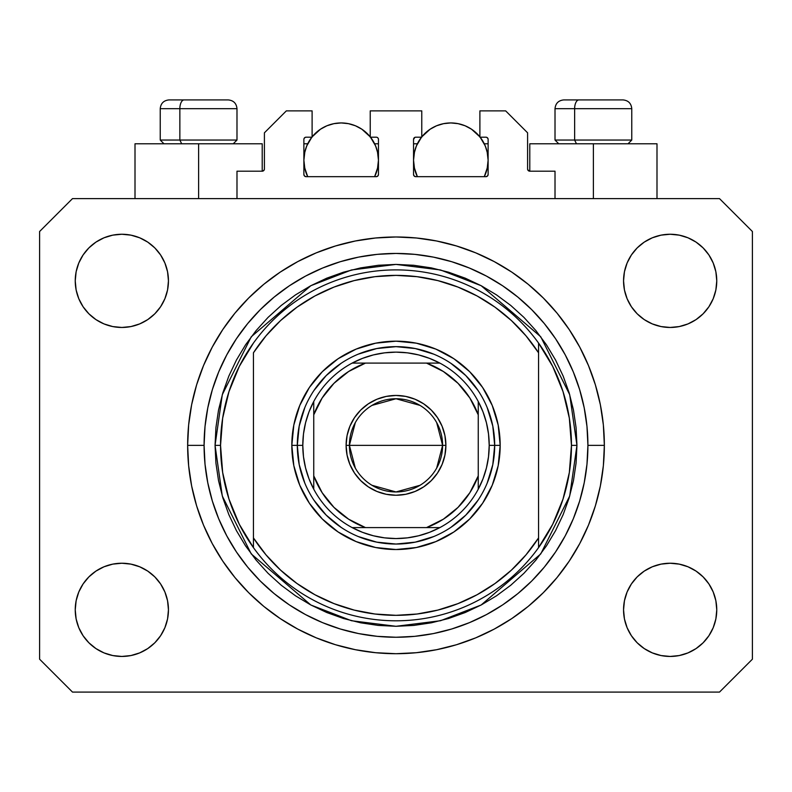 <?xml version="1.0" encoding="UTF-8"?>
<svg xmlns="http://www.w3.org/2000/svg" width="792" height="792" viewBox="0 0 792 792"><rect width="100%" height="100%" fill="white"/><g stroke="black" fill="none" stroke-linecap="round" stroke-linejoin="round"><path stroke-width="1.19" d="M236.986 198.614L236.986 171.191L262.211 171.191L236.986 171.191L236.986 198.614M264.409 169.003L264.409 132.809L264.409 169.003A2.198 2.198 0 0 1 262.211 171.191L263.053 171.023L262.211 171.191L262.211 143.778L198.614 143.778L198.614 198.614L198.614 143.778L135.006 143.778L135.006 198.614L135.006 143.778L262.211 143.778M264.409 132.809L286.338 110.88L312.107 110.88L312.107 137.194L306.078 137.194L312.107 137.194L312.107 110.88L286.338 110.88L264.409 132.809M303.88 139.392L303.88 174.488L303.88 139.392A2.198 2.198 0 0 1 306.078 137.194L305.237 137.363L306.078 137.194M306.078 176.675A2.198 2.198 0 0 1 303.88 174.488L304.524 176.032L306.078 176.675L376.259 176.675L306.078 176.675M378.457 174.488A2.198 2.198 0 0 1 376.259 176.675L377.814 176.032L378.457 174.488L378.457 139.392L378.457 174.488M376.259 137.194L370.23 137.194L376.259 137.194A2.198 2.198 0 0 1 378.457 139.392L378.289 138.55L378.457 139.392M370.23 137.194L370.23 110.88L370.23 137.194M421.77 110.88L370.23 110.88L421.77 110.88L421.77 137.194L415.741 137.194L421.77 137.194L421.77 110.88M414.186 137.838L414.899 137.363L413.543 139.392L413.543 174.488L413.543 139.392A2.198 2.198 0 0 1 415.741 137.194L414.899 137.363L415.741 137.194M415.741 176.675A2.198 2.198 0 0 1 413.543 174.488L414.186 176.032L415.741 176.675L485.922 176.675L415.741 176.675M488.12 174.488A2.198 2.198 0 0 1 485.922 176.675L487.476 176.032L488.12 174.488L488.12 139.392L488.12 174.488M485.922 137.194L479.893 137.194L485.922 137.194A2.198 2.198 0 0 1 488.12 139.392L487.951 138.55L488.12 139.392M479.893 137.194L479.893 110.88L505.662 110.88L527.591 132.809L527.591 169.003L527.591 132.809L505.662 110.88L479.893 110.88L479.893 137.194M527.759 169.844L529.789 171.191L529.789 143.778L593.386 143.778L593.386 198.614L593.386 143.778L656.994 143.778L529.789 143.778L529.789 171.191L555.014 171.191L529.789 171.191A2.198 2.198 0 0 1 527.591 169.003L527.759 169.844L527.591 169.003M555.014 171.191L555.014 198.614L555.014 171.191M486.763 137.363L487.951 138.55L486.763 137.363M377.814 137.838L378.289 138.55M304.049 138.55L305.237 137.363L304.049 138.55M264.241 169.844L263.053 171.023M604.355 445.352A208.355 208.355 0 0 1 396 653.707A208.355 208.355 0 0 1 187.645 445.352L188.645 424.928L191.644 404.702L196.614 384.863L203.504 365.617L212.246 347.134L222.76 329.591L234.937 313.167L248.668 298.02L263.815 284.288L280.239 272.102L297.782 261.598L316.265 252.856L335.521 245.965L355.351 240.996L375.576 237.996L396 236.986L416.424 237.996L436.649 240.996L456.479 245.965L475.735 252.856L494.218 261.598L511.761 272.102L528.185 284.288L543.332 298.02L557.063 313.167L569.24 329.591L579.754 347.134L588.496 365.617L595.386 384.863L600.356 404.702L603.356 424.928L604.355 445.352L603.356 465.765L600.356 486.001L595.386 505.831L588.496 525.086L579.754 543.569L569.24 561.102L557.063 577.526L543.332 592.673L528.185 606.415L511.761 618.592L494.218 629.105L475.735 637.847L456.479 644.737L436.649 649.697L416.424 652.697L396 653.707L375.576 652.697L355.351 649.697L335.521 644.737L316.265 637.847L297.782 629.105L280.239 618.592L263.815 606.415L248.668 592.673L234.937 577.526L222.76 561.102L212.246 543.569L203.504 525.086L196.614 505.831L191.644 486.001L188.645 465.765L187.645 445.352A208.355 208.355 0 0 1 396 236.986A208.355 208.355 0 0 1 604.355 445.352L587.912 445.352L604.355 445.352M75.24 609.84A46.609 46.609 0 0 1 121.849 563.231A46.609 46.609 0 0 1 168.448 609.84A46.609 46.609 0 0 1 121.849 656.449A46.609 46.609 0 0 1 75.24 609.84L76.131 600.752L78.784 592L83.091 583.952L88.892 576.883L95.951 571.091L104.009 566.785L112.751 564.132L121.849 563.231L130.937 564.132L139.679 566.785L147.738 571.091L154.806 576.883L160.598 583.952L164.904 592L167.558 600.752L168.448 609.84L167.558 618.928L164.904 627.68L160.598 635.728L154.806 642.797L147.738 648.589L139.679 652.895L130.937 655.548L121.849 656.449L112.751 655.548L104.009 652.895L95.951 648.589L88.892 642.797L83.091 635.728L78.784 627.68L76.131 618.928L75.24 609.84L76.131 600.752L78.784 592M716.76 609.84A46.609 46.609 0 0 1 670.151 656.449A46.609 46.609 0 0 1 623.552 609.84L624.442 600.752L627.096 592L631.402 583.952L637.194 576.883L644.262 571.091L652.321 566.785L661.063 564.132L670.151 563.231L679.249 564.132L687.991 566.785L696.049 571.091L703.108 576.883L708.909 583.952L713.216 592L715.869 600.752L716.76 609.84L715.869 618.928L713.216 627.68L708.909 635.728L703.108 642.797L696.049 648.589L687.991 652.895L679.249 655.548L670.151 656.449L661.063 655.548L652.321 652.895L644.262 648.589L637.194 642.797L631.402 635.728L627.096 627.68L624.442 618.928L623.552 609.84A46.609 46.609 0 0 1 670.151 563.231A46.609 46.609 0 0 1 716.76 609.84L715.869 600.752M716.76 280.853A46.609 46.609 0 0 1 670.151 327.462A46.609 46.609 0 0 1 623.552 280.853L624.442 271.765L627.096 263.023L631.402 254.965L637.194 247.896L644.262 242.105L652.321 237.798L661.063 235.145L670.151 234.254L679.249 235.145L687.991 237.798L696.049 242.105L703.108 247.896L708.909 254.965L713.216 263.023L715.869 271.765L716.76 280.853L715.869 289.951L713.216 298.693L708.909 306.752L703.108 313.81L696.049 319.612L687.991 323.918L679.249 326.561L670.151 327.462L661.063 326.561L652.321 323.918L644.262 319.612L637.194 313.81L631.402 306.752L627.096 298.693L624.442 289.951L623.552 280.853A46.609 46.609 0 0 1 670.151 234.254A46.609 46.609 0 0 1 716.76 280.853L715.869 289.951L713.216 298.693M168.448 280.853A46.609 46.609 0 0 1 121.849 327.462A46.609 46.609 0 0 1 75.24 280.853L76.131 271.765L78.784 263.023L83.091 254.965L88.892 247.896L95.951 242.105L104.009 237.798L112.751 235.145L121.849 234.254L130.937 235.145L139.679 237.798L147.738 242.105L154.806 247.896L160.598 254.965L164.904 263.023L167.558 271.765L168.448 280.853L167.558 289.951L164.904 298.693L160.598 306.752L154.806 313.81L147.738 319.612L139.679 323.918L130.937 326.561L121.849 327.462L112.751 326.561L104.009 323.918L95.951 319.612L88.892 313.81L83.091 306.752L78.784 298.693L76.131 289.951L75.24 280.853A46.609 46.609 0 0 1 121.849 234.254A46.609 46.609 0 0 1 168.448 280.853M719.502 692.089L72.498 692.089L39.6 659.192L39.6 231.511L72.498 198.614L719.502 198.614L752.4 231.511L752.4 659.192L719.502 692.089L752.4 659.192L752.4 231.511L719.502 198.614L72.498 198.614L39.6 231.511L39.6 659.192L72.498 692.089L719.502 692.089M95.951 571.091L104.009 566.785L112.751 564.132L121.849 563.231L130.937 564.132M147.738 571.091L154.806 576.883M164.904 592L167.558 600.752M164.904 627.68L160.598 635.728M104.009 652.895L95.951 648.589L88.892 642.797M627.096 592L631.402 583.952M661.063 564.132L670.151 563.231L679.249 564.132L687.991 566.785L696.049 571.091L703.108 576.883M703.108 642.797L696.049 648.589L687.991 652.895M627.096 263.023L631.402 254.965M687.991 237.798L696.049 242.105L703.108 247.896M696.049 319.612L687.991 323.918L679.249 326.561L670.151 327.462L661.063 326.561M644.262 319.612L637.194 313.81M627.096 298.693L624.442 289.951M88.892 247.896L95.951 242.105L104.009 237.798M164.904 298.693L160.598 306.752M130.937 326.561L121.849 327.462L112.751 326.561L104.009 323.918L95.951 319.612L88.892 313.81M76.131 289.951L75.24 280.853M557.063 313.167L543.332 298.02L528.185 284.288L543.332 298.02L557.063 313.167M436.649 240.996L416.424 237.996M263.815 284.288L248.668 298.02L234.937 313.167L248.668 298.02L263.815 284.288M212.246 347.134L209.712 352.014M234.937 577.526L248.668 592.673L263.815 606.415L248.668 592.673L234.937 577.526M355.351 649.697L375.576 652.697M528.185 606.415L543.332 592.673L557.063 577.526L543.332 592.673L528.185 606.415M579.754 543.569L582.288 538.679M622.849 99.911L578.922 99.911A8.771 4.287 90 0 0 574.636 108.682L574.636 140.045L576.457 143.778L574.636 140.045L631.769 140.045L574.636 140.045L574.636 108.682L631.58 108.682M628.046 143.778L631.769 140.045L631.769 108.682C631.244 103.366 628.313 100.445 622.997 99.911C628.313 100.445 631.244 103.366 631.769 108.682L555.014 108.682C555.538 103.366 558.469 100.445 563.785 99.911C558.469 100.445 555.538 103.366 555.014 108.682L555.014 140.045L574.636 140.045L555.014 140.045L558.736 143.778M621.552 99.911L563.874 99.911M555.202 108.682L574.636 108.682A8.771 4.287 -90 0 1 578.922 99.911L563.934 99.911M228.066 99.911L184.14 99.911A8.771 4.287 90 0 0 179.853 108.682L179.853 140.045L181.675 143.778L179.853 140.045L236.986 140.045L179.853 140.045L179.853 108.682L236.798 108.682M233.264 143.778L236.986 140.045L236.986 108.682C236.462 103.366 233.531 100.445 228.215 99.911C233.531 100.445 236.462 103.366 236.986 108.682L160.231 108.682C160.756 103.366 163.687 100.445 169.003 99.911C163.687 100.445 160.756 103.366 160.231 108.682L160.231 140.045L179.853 140.045L160.231 140.045L163.954 143.778M226.769 99.911L169.092 99.911M160.42 108.682L179.853 108.682A8.771 4.287 -90 0 1 184.14 99.911L169.151 99.911M487.169 483.14L492.802 464.607L494.693 445.352L500.178 445.352A104.178 104.178 0 0 1 396 549.529A104.178 104.178 0 0 1 291.822 445.352L297.307 445.352L299.198 464.607L304.831 483.14M215.058 445.352L220.542 445.352A175.458 175.458 0 0 0 538.56 547.628A175.458 175.458 0 0 0 571.458 445.352L576.942 445.352L569.705 496.01L540.758 553.915L481.15 604.999L440.54 620.72L396 626.294L351.46 620.72L310.85 604.999L251.242 553.915L222.295 496.01L215.058 445.352L215.929 463.082L218.533 480.645L222.849 497.871L228.829 514.592L236.422 530.64L245.55 545.876L256.133 560.132L268.052 573.289L281.209 585.219L295.475 595.792L310.702 604.92L326.759 612.513L343.471 618.502L360.697 622.809L378.269 625.423L396 626.294L413.731 625.423L431.303 622.809L448.529 618.502L465.241 612.513L481.298 604.92L496.525 595.792L510.791 585.219L523.948 573.289L535.867 560.132L546.45 545.876L555.578 530.64L563.171 514.592L569.151 497.871L573.467 480.645L576.071 463.082L576.942 445.352L576.071 427.611L573.467 410.048L569.151 392.822L563.171 376.101L555.578 360.053L546.45 344.827L535.867 330.561L523.948 317.404L510.791 305.474L496.525 294.901L481.298 285.773L465.241 278.18L448.529 272.2L431.303 267.884L413.731 265.28L396 264.409L378.269 265.28L360.697 267.884L343.471 272.2L326.759 278.18L310.702 285.773L295.475 294.901L281.209 305.474L268.052 317.404L256.133 330.561L245.55 344.827L236.422 360.053L228.829 376.101L222.849 392.822L218.533 410.048L215.929 427.611L215.058 445.352L222.295 394.683L251.242 336.778L310.85 285.694L351.46 269.973L396 264.409L440.54 269.973L481.15 285.694L540.758 336.778L569.705 394.683L576.942 445.352L571.458 445.352A175.458 175.458 0 0 0 253.44 343.065A175.458 175.458 0 0 1 538.56 343.065L538.56 352.787L525.977 335.818L511.384 320.532L495.01 307.187L477.111 295.97L457.954 287.07L437.847 280.606L417.087 276.685L396 275.368L374.913 276.685L354.153 280.606L334.046 287.07L314.889 295.97L296.99 307.187L280.615 320.532L266.023 335.818L253.44 352.787L253.44 537.917L266.023 554.885L280.615 570.161L296.99 583.506L314.889 594.723L334.046 603.633L354.153 610.087L374.913 614.008L396 615.325L417.087 614.008L437.847 610.087L457.954 603.633L477.111 594.723L495.01 583.506L511.384 570.161L525.977 554.885L538.56 537.917L538.56 343.065L552.687 366.389L563.033 391.624L569.339 418.156L571.458 445.352L569.339 472.537L563.033 499.069L552.687 524.304L538.56 547.628A175.458 175.458 0 0 1 253.44 547.628L253.44 537.917L253.44 547.628L239.313 524.304L228.967 499.069L222.661 472.537L220.542 445.352L215.058 445.352M187.645 445.352L204.089 445.352A191.911 191.911 0 0 1 396 253.44A191.911 191.911 0 0 1 587.912 445.352L586.981 464.162L584.219 482.783L579.645 501.059L573.299 518.79L565.25 535.808L555.568 551.965L544.351 567.092L531.699 581.051L517.74 593.693L502.623 604.91L486.466 614.592L469.438 622.651L451.707 628.996L433.442 633.57L414.81 636.332L396 637.253L377.19 636.332L358.558 633.57L340.293 628.996L322.562 622.651L305.534 614.592L289.377 604.91L274.26 593.693L260.301 581.051L247.649 567.092L236.432 551.965L226.75 535.808L218.701 518.79L212.355 501.059L207.781 482.783L205.019 464.162L204.089 445.352L205.019 426.542L207.781 407.91L212.355 389.644L218.701 371.903L226.75 354.885L236.432 338.728L247.649 323.601L260.301 309.652L274.26 297L289.377 285.783L305.534 276.101L322.562 268.052L340.293 261.707L358.558 257.123L377.19 254.361L396 253.44L414.81 254.361L433.442 257.123L451.707 261.707L469.438 268.052L486.466 276.101L502.623 285.783L517.74 297L531.699 309.652L544.351 323.601L555.568 338.728L565.25 354.885L573.299 371.903L579.645 389.644L584.219 407.91L586.981 426.542L587.912 445.352A191.911 191.911 0 0 1 396 637.253A191.911 191.911 0 0 1 204.089 445.352L187.645 445.352M304.831 407.553L299.198 426.096L297.307 445.352L291.822 445.352A104.178 104.178 0 0 1 396 341.174A104.178 104.178 0 0 1 500.178 445.352L498.178 465.676L492.248 485.219L482.625 503.227L469.666 519.017L453.875 531.967L435.867 541.599L416.325 547.519L396 549.529L375.675 547.519L356.133 541.599L338.125 531.967L322.334 519.017L309.375 503.227L299.752 485.219L293.822 465.676L291.822 445.352L293.822 425.027L299.752 405.484L309.375 387.466L322.334 371.686L338.125 358.727L356.133 349.104L375.675 343.174L396 341.174L416.325 343.174L435.867 349.104L453.875 358.727L469.666 371.686L482.625 387.466L492.248 405.484L498.178 425.027L500.178 445.352L494.693 445.352L492.802 426.096L487.169 407.553M253.44 352.787A169.973 169.973 0 0 1 538.56 352.787L538.56 537.917A169.973 169.973 0 0 1 253.44 537.917L253.44 352.787M538.56 547.628L538.56 537.917L538.56 547.628M436.649 649.697L416.424 652.697M212.246 543.569L209.712 538.679M355.351 240.996L375.576 237.996M579.754 347.134L582.288 352.014M478.061 390.515L465.785 375.557L450.836 363.29M433.798 354.173L415.255 348.549L396 346.648L376.745 348.549L358.202 354.173M341.164 363.29L326.215 375.557L313.939 390.515M313.939 500.178L326.215 515.137L341.164 527.413M358.202 536.521L376.745 542.144L396 544.045L415.255 542.144L433.798 536.521M450.836 527.413L465.785 515.137L478.061 500.178M253.44 343.065A175.458 175.458 0 0 0 220.542 445.352L222.661 418.156L228.967 391.624L239.313 366.389L253.44 343.065M355.321 468.082L349.391 445.352A46.609 46.609 0 0 0 396 491.951A46.609 46.609 0 0 0 442.609 445.352L445.896 445.352A49.896 49.896 0 0 1 396 495.248A49.896 49.896 0 0 1 346.104 445.352L442.609 445.352A46.609 46.609 0 0 1 396 491.951A46.609 46.609 0 0 1 349.391 445.352L355.321 422.611M436.679 422.611L442.609 445.352L436.679 468.082M419.998 485.298L396 491.951L372.002 485.298M352.133 363.102A93.209 93.209 0 0 1 439.867 363.102L429.492 358.36L418.612 354.915L407.385 352.836L396 352.133L384.615 352.836L373.388 354.915L362.508 358.36L352.133 363.102A93.209 93.209 0 0 0 313.751 401.485L309.009 411.86L305.573 422.74L303.485 433.957L302.792 445.352A93.209 93.209 0 0 1 313.751 401.485L313.751 489.208A93.209 93.209 0 0 1 302.792 445.352L303.485 456.737L305.573 467.953L309.009 478.833L313.751 489.208A93.209 93.209 0 0 0 352.133 527.591L362.508 532.333L373.388 535.778L384.615 537.857L396 538.56L407.385 537.857L418.612 535.778L429.492 532.333L439.867 527.591A93.209 93.209 0 0 1 352.133 527.591L439.867 527.591A93.209 93.209 0 0 0 478.249 489.208L482.991 478.833L486.427 467.953L488.515 456.737L489.208 445.352L494.693 445.352A98.693 98.693 0 0 0 396 346.648A98.693 98.693 0 0 0 297.307 445.352L302.792 445.352L297.307 445.352A98.693 98.693 0 0 1 396 346.648A98.693 98.693 0 0 1 494.693 445.352A98.693 98.693 0 0 1 396 544.045A98.693 98.693 0 0 1 297.307 445.352A98.693 98.693 0 0 0 396 544.045A98.693 98.693 0 0 0 494.693 445.352L489.208 445.352L488.515 433.957L486.427 422.74L482.991 411.86L478.249 401.485A93.209 93.209 0 0 1 478.249 489.208L478.249 401.485A93.209 93.209 0 0 0 439.867 363.102L352.133 363.102A93.209 93.209 0 0 0 313.751 401.485L313.751 475.873L322.156 492.723L333.967 507.385L348.628 519.186L365.468 527.591L426.532 527.591L443.372 519.186L458.033 507.385L469.844 492.723L478.249 475.873L478.249 414.82L469.844 397.98L458.033 383.318L443.372 371.507L426.532 363.102L365.468 363.102L348.628 371.507L333.967 383.318L322.156 397.98L313.751 414.82A87.734 87.734 0 0 1 365.468 363.102L352.133 363.102M445.896 445.352L444.936 455.083L442.094 464.439L437.491 473.072L431.284 480.625L423.72 486.832L415.097 491.446L405.732 494.287L396 495.248L386.268 494.287L376.903 491.446L368.28 486.832L360.716 480.625L354.509 473.072L349.906 464.439L347.064 455.083L346.104 445.352L347.064 435.61L349.906 426.254L354.509 417.632L360.716 410.068L368.28 403.861L376.903 399.247L386.268 396.406L396 395.455L405.732 396.406L415.097 399.247L423.72 403.861L431.284 410.068L437.491 417.632L442.094 426.254L444.936 435.61L445.896 445.352L349.391 445.352A46.609 46.609 0 0 1 396 398.742A46.609 46.609 0 0 1 442.609 445.352A46.609 46.609 0 0 0 396 398.742A46.609 46.609 0 0 0 349.391 445.352L346.104 445.352A49.896 49.896 0 0 1 396 395.455A49.896 49.896 0 0 1 445.896 445.352M478.249 489.208A93.209 93.209 0 0 1 439.867 527.591L426.532 527.591A87.734 87.734 0 0 0 478.249 475.873L478.249 489.208M352.133 527.591A93.209 93.209 0 0 1 313.751 489.208L313.751 475.873A87.734 87.734 0 0 0 365.468 527.591L352.133 527.591M439.867 363.102A93.209 93.209 0 0 1 478.249 401.485L478.249 414.82A87.734 87.734 0 0 0 426.532 363.102L439.867 363.102M372.002 405.395L396 398.742L419.998 405.395M377.487 168.676L378.457 160.231L377.735 152.955L375.616 145.956L370.498 137.194A37.283 37.283 0 0 1 374.626 176.675L377.735 167.498L378.457 160.231L377.487 151.787M304.851 151.787L303.88 160.231L304.603 167.498L307.712 176.675A37.283 37.283 0 0 1 311.85 137.194L306.722 145.956L304.603 152.955L303.88 160.231L304.851 168.676M314.305 134.363L315.562 133.125M319.582 129.829L320.849 128.967M326.561 125.928L327.829 125.413M332.907 123.869L334.67 123.512M341.154 122.938L348.44 123.661L355.44 125.779L361.885 129.225L370.23 136.868A37.283 37.283 0 0 0 312.107 136.868L320.453 129.225L326.898 125.779L333.897 123.661L341.174 122.938M347.668 123.512L349.44 123.869M354.509 125.413L355.786 125.928M361.489 128.967L362.756 129.829M366.775 133.125L368.032 134.363M305.365 170.646L307.256 175.715M303.88 143.778L307.712 143.778L303.88 143.778M307.256 144.748L305.365 149.807M375.091 175.715L376.972 170.646M376.972 149.807L375.091 144.748M374.626 143.778L378.457 143.778L374.626 143.778M487.149 168.676L488.12 160.231L487.397 152.955L485.278 145.956L480.15 137.194A37.283 37.283 0 0 1 484.288 176.675L487.397 167.498L488.12 160.231L487.149 151.787M414.513 151.787L413.543 160.231L414.265 167.498L417.374 176.675A37.283 37.283 0 0 1 421.512 137.194L416.384 145.956L414.265 152.955L413.543 160.231L414.513 168.676M423.967 134.363L425.225 133.125M429.244 129.829L430.511 128.967M436.214 125.928L437.491 125.413M442.57 123.869L444.332 123.512M457.33 123.512L459.103 123.869M464.171 125.413L465.439 125.928M471.151 128.967L472.418 129.829M476.438 133.125L477.695 134.363M421.77 136.868A37.283 37.283 0 0 1 479.893 136.868L471.547 129.225L465.102 125.779L458.103 123.661L450.826 122.938L443.56 123.661L436.56 125.779L430.115 129.225L421.77 136.868M415.028 170.646L416.909 175.715M413.543 143.778L417.374 143.778L413.543 143.778M416.909 144.748L415.028 149.807M484.744 175.715L486.635 170.646M486.635 149.807L484.744 144.748M484.288 143.778L488.12 143.778L484.288 143.778M656.994 143.778L656.994 198.614"/></g></svg>
